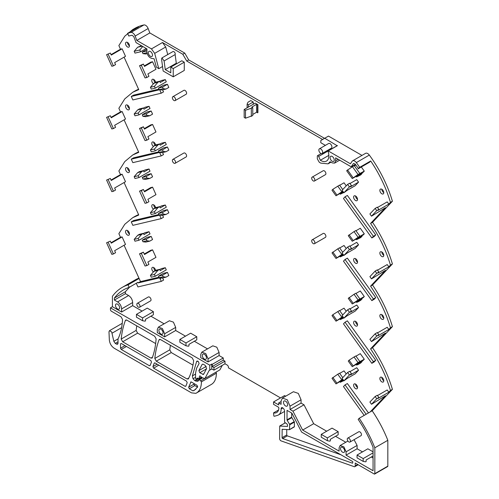 <?xml version="1.0" encoding="UTF-8"?>
<svg xmlns="http://www.w3.org/2000/svg" width="499" height="499" viewBox="0 0 499 499"><rect width="100%" height="100%" fill="white"/><g stroke="black" fill="none" stroke-linecap="round" stroke-linejoin="round"><path stroke-width="0.75" d="M285.678 396.206L284.58 395.576L273.546 401.945L273.546 404.333L278.13 406.978A1.042 0.599 -120 0 1 278.866 408.319A10.679 6.163 -120 0 1 276.677 412.53A10.679 6.163 -120 0 1 273.546 412.891L278.561 409.997M282.403 398.096L287.274 399.786L290.031 406.142L301.065 399.774L298.308 393.412L293.443 391.721L282.403 398.096L281.093 400.984L281.093 404.321L278.698 402.936L281.093 401.552M301.065 399.774L301.065 403.111L304.003 404.801L313.671 423.701L326.695 431.217M345.801 442.245L335.521 436.313M347.897 441.035L340.118 445.526L343.917 446.848L346.069 451.807L357.103 445.432L354.059 439.681M357.103 445.432L357.103 448.776L362.499 451.888M373.065 457.988L371.331 456.984M368.468 412.916L347.373 383.55L345.04 384.897L343.474 386.557L364.189 415.393M370.221 411.906L372.185 410.777A89.346 51.584 -120 0 1 372.454 411.176A89.346 51.584 -120 0 1 385.627 435.028A89.346 51.584 -120 0 1 387.829 440.299L374.836 447.803A89.346 51.584 -120 0 0 374.749 447.584A89.346 51.584 -120 0 0 359.767 419.141A89.346 51.584 -120 0 0 359.186 418.281L370.221 411.906L385.428 395.801L371.506 404.277L369.902 402.044L375.136 396.499L377.275 395.27L378.878 397.497L377.961 398.47L388.821 392.202L387.218 389.969L377.5 395.582M388.821 392.202L390.455 390.474C386.257 376.433 379.932 363.01 371.462 350.192L370.564 348.851L385.428 333.101L371.506 341.578L369.902 339.345L375.136 333.806L377.275 332.571L378.878 334.798L377.961 335.771L388.821 329.502L387.218 327.275L377.5 332.883M388.821 329.502L390.455 327.774C386.257 313.734 379.932 300.311 371.462 287.493L370.564 286.152L385.428 270.402L371.506 278.879L369.902 276.646L375.136 271.107L377.275 269.872L378.878 272.098L377.961 273.072L388.821 266.803L387.218 264.576L377.5 270.184M388.821 266.803L390.455 265.075C386.257 251.034 379.932 237.611 371.462 224.793L370.564 223.452L385.428 207.703L371.506 216.179L369.902 213.946L375.136 208.407L377.275 207.172L378.878 209.399L377.961 210.378L388.821 204.103L387.218 201.877L377.5 207.484M388.821 204.103L390.455 202.376C386.126 187.898 379.546 174.101 370.713 160.977L369.51 162.262L358.101 168.843L359.305 167.558A90.176 52.064 -120 0 0 359.305 167.558L358.101 168.843M167.739 54.566L165.718 46.993L162.493 42.521L182.802 54.248L186.726 61.04L322.597 139.483M164.102 60.947L165.256 69.604L170.783 72.798L170.783 67.128L173.234 68.544L173.234 76.821L163.148 70.995L161.551 59.057L161.932 57.921L164.102 60.947L175.137 54.572C175.417 53.337 174.943 52.326 173.696 51.534L172.928 51.572M175.137 54.572L176.297 63.23L176.914 63.591M170.783 67.128L181.823 60.759L184.274 62.175L184.274 70.446L173.234 76.821M111.052 54.653L120.502 49.195L118.868 45.577L124.775 36.19L132.734 29.572L138.603 26.971L127.569 33.339L128.779 36.022L132.098 35.229L133.801 36.658L136.052 42.608L146.943 48.896L146.943 51.896C147.38 55.258 148.939 57.422 151.621 58.377L154.091 58.763L156.306 67.066L158.769 68.694L162.549 66.51M120.502 49.195L122.105 48.815L125.498 56.331L114.639 62.6L115.556 64.633L113.416 65.868L111.813 66.248L106.586 54.665L110.329 53.05L111.246 55.083L122.105 48.815M111.052 117.352L120.502 111.895L118.868 108.277L124.775 98.889L132.734 92.271L138.759 89.62L124.089 57.142M120.502 111.895L122.105 111.514L125.498 119.024L114.639 125.299L115.556 127.332L113.416 128.567L111.813 128.948L106.586 117.365L110.329 115.749L111.246 117.783L122.105 111.514M111.052 180.052L120.502 174.594L118.868 170.976L124.775 161.589L132.734 154.971L138.759 152.32L124.089 119.841M120.502 174.594L122.105 174.213L125.498 181.723L114.639 187.998L115.556 190.032L113.416 191.267L111.813 191.647L106.586 180.064L110.329 178.449L111.246 180.482L122.105 174.213M111.052 242.751L120.502 237.293L118.868 233.675L124.775 224.288L132.734 217.67L138.759 215.019L124.089 182.54M120.502 237.293L122.105 236.913L125.498 244.423L114.639 250.691L115.556 252.731L113.416 253.966L111.813 254.347L106.586 242.763L110.329 241.148L111.246 243.181L122.105 236.913M158.969 277.207L140.506 281.586L124.089 245.24M162.655 277.931L163.616 280.051L161.283 281.392L137.924 286.937L136.271 283.264M125.411 291.684L114.377 298.059L114.377 300.055L125.411 293.686L125.411 291.684L129.522 287.162M125.411 293.686L128.599 295.527C131.062 297.223 132.41 299.562 132.647 302.537L132.647 305.65L142.09 311.102M150.916 316.198L164.115 323.814M158.376 327.132L162.381 328.523L164.651 333.756L175.692 327.388L173.421 322.148L169.411 320.757L158.376 327.132L157.297 329.508L157.297 332.627L164.651 336.875L175.692 330.5L185.497 336.164M175.692 327.388L175.692 330.5M194.329 341.26L207.522 348.876M201.783 352.194L205.794 353.585L208.064 358.818L219.098 352.45L216.828 347.21L212.817 345.819L201.783 352.194L200.704 354.571L200.704 357.689L208.064 361.937L219.098 355.562L223.271 357.97L223.271 360.172L224.987 361.164L224.987 363.777L227.195 365.05A1.734 1.004 -120 0 1 228.417 367.177L228.417 367.825L280.532 397.909M219.098 352.45L219.098 355.562M139.539 307.247L150.573 300.878A2.252 1.304 -120 0 0 151.041 299.843A2.252 1.304 -120 0 0 150.056 297.579A2.252 1.304 -120 0 0 148.322 296.974L137.281 303.342A2.252 1.304 -120 0 0 136.82 304.378A2.252 1.304 -120 0 0 137.799 306.648A2.252 1.304 -120 0 0 139.539 307.247A2.252 1.304 -120 0 0 140.007 306.218A2.252 1.304 -120 0 0 139.021 303.947A2.252 1.304 -120 0 0 137.281 303.342M346.231 373.957L344.023 370.882L339.7 373.377M167.415 209.692L168.83 212.823L166.048 214.427L163.217 214.09L162.512 212.524L167.415 209.692L163.41 210.64L158.501 213.472L159.212 215.038L162.038 215.375L166.048 214.427M159.78 206.817L161.289 205.944L165.294 204.995L166.286 207.185L155.251 213.56L151.241 214.508L150.424 212.699L153.898 208.638L155.694 207.596L159.705 206.648L160.266 207.896L165.294 204.995M167.415 272.392L168.83 275.523L166.048 277.126L163.217 276.789L162.512 275.223L167.415 272.392L163.41 273.34L158.501 276.172L159.212 277.737L162.038 278.074L166.048 277.126M159.78 269.516L161.289 268.643L165.294 267.695L166.286 269.884L155.251 276.259L151.241 277.207L150.424 275.398L153.898 271.331L155.694 270.296L159.705 269.348L160.266 270.595L165.294 267.695M151.16 110.996L152.569 114.121L149.794 115.731L146.962 115.388L146.251 113.828L151.16 110.996L147.149 111.944L142.246 114.776L142.951 116.342L145.783 116.679L149.794 115.731M143.525 108.121L145.028 107.248L149.039 106.299L150.024 108.489L138.99 114.864L134.986 115.812L134.169 114.003L137.637 109.936L139.439 108.901L143.444 107.946L144.011 109.2L149.039 106.299M253.249 101.996L250.797 100.58L248.015 102.189L247.117 104.123L248.346 104.827L253.249 101.996L253.249 104.266M245.489 110.26L245.489 118.194L252.762 115.593L252.768 107.659L245.489 110.26L244.173 109.506L255.214 103.131L257.908 104.69L257.908 112.618L256.561 112.263L252.768 114.452M151.16 236.389L152.569 239.52L149.794 241.129L146.962 240.786L146.251 239.221L151.16 236.389L147.149 237.343L142.246 240.175L142.951 241.741L145.783 242.077L149.794 241.129M143.525 233.52L145.028 232.646L149.039 231.698L150.024 233.888L138.99 240.256L134.986 241.21L134.169 239.401L137.637 235.335L139.439 234.299L143.444 233.345L144.011 234.599L149.039 231.698M151.16 173.689L152.569 176.821L149.794 178.43L146.962 178.087L146.251 176.521L151.16 173.689L147.149 174.644L142.246 177.476L142.951 179.041L145.783 179.378L149.794 178.43M143.525 170.82L145.028 169.947L149.039 168.999L150.024 171.188L138.99 177.563L134.986 178.511L134.169 176.702L137.637 172.635L139.439 171.6L143.444 170.646L144.011 171.899L149.039 168.999M167.415 146.993L168.83 150.124L166.048 151.727L163.217 151.39L162.512 149.825L167.415 146.993L163.41 147.941L158.501 150.773L159.212 152.338L162.038 152.682L166.048 151.727M159.78 144.117L161.289 143.244L165.294 142.296L166.286 144.485L155.251 150.86L151.241 151.808L150.424 149.999L153.898 145.939L155.694 144.897L159.705 143.949L160.266 145.197L165.294 142.296M361.894 298.396L362.168 298.782L360.758 300.279L357.976 301.889L356.56 302.363L357.265 301.614L356.991 301.228M364.289 296.537L359.261 299.437L359.829 298.839L355.818 293.262L354.022 294.298L348.258 298.377L352.263 303.96L363.303 297.585L364.289 296.537L360.284 290.961L355.962 293.456M361.894 361.095L362.168 361.482L360.758 362.979L357.976 364.588L356.56 365.062L357.265 364.314L356.991 363.927M364.289 359.236L363.303 360.284L352.263 366.659L358.033 362.58L364.289 359.236L360.284 353.66L355.962 356.155M346.231 248.558L344.023 245.483L339.7 247.984M346.231 311.257L344.023 308.182L339.7 310.677M125.536 231.655A2.776 1.603 -120 0 0 126.746 234.443A2.776 1.603 -120 0 0 128.885 235.191A2.776 1.603 -120 0 0 129.459 233.919A2.776 1.603 -120 0 0 128.249 231.124A2.776 1.603 -120 0 0 126.11 230.382A2.776 1.603 -120 0 0 125.536 231.655M159.78 81.418L161.289 80.551L165.294 79.597L166.286 81.786L155.251 88.161L151.241 89.109L150.424 87.3L153.898 83.239L157.902 82.285L159.705 81.25L160.266 82.497L165.294 79.597M362.168 236.083L360.758 237.58L356.56 239.663L362.168 236.083L361.894 235.703M125.536 106.256A2.776 1.603 -120 0 0 126.746 109.044A2.776 1.603 -120 0 0 128.885 109.792A2.776 1.603 -120 0 0 129.459 108.52A2.776 1.603 -120 0 0 128.249 105.726A2.776 1.603 -120 0 0 126.11 104.983A2.776 1.603 -120 0 0 125.536 106.256M175.099 163.304L186.133 156.929A2.252 1.304 -120 0 0 186.601 155.9A2.252 1.304 -120 0 0 185.622 153.63A2.252 1.304 -120 0 0 183.882 153.025L172.847 159.399A2.252 1.304 -120 0 0 172.38 160.429A2.252 1.304 -120 0 0 173.365 162.699A2.252 1.304 -120 0 0 175.099 163.304A2.252 1.304 -120 0 0 175.567 162.269A2.252 1.304 -120 0 0 174.581 159.998A2.252 1.304 -120 0 0 172.847 159.399M373.065 455.986L366.129 459.984L366.129 461.544L365.636 461.831L363.185 461.407L357.053 457.864L357.053 455.032L367.844 448.801L373.065 451.82M125.536 168.955A2.776 1.603 -120 0 0 126.746 171.743A2.776 1.603 -120 0 0 128.885 172.492A2.776 1.603 -120 0 0 129.459 171.219A2.776 1.603 -120 0 0 128.249 168.425A2.776 1.603 -120 0 0 126.11 167.683A2.776 1.603 -120 0 0 125.536 168.955M196.781 336.731L190.649 333.189L179.858 339.42L179.858 342.252L185.99 345.795L185.99 342.963L196.781 336.731L196.781 339.844L188.94 344.372L188.94 345.932L188.441 346.219L185.99 345.795M153.374 311.669L147.242 308.126L136.452 314.358L142.583 317.9L153.374 311.669L153.374 314.782L145.527 319.31L145.527 320.869L145.034 321.156L142.583 320.732L136.452 317.189L136.452 314.358M338.166 431.672L338.166 434.785L330.326 439.313L330.326 440.873L329.833 441.16L327.375 440.729L327.375 437.897L338.166 431.672L332.035 428.13L321.244 434.361L327.375 437.897M383.787 318.05A2.776 1.603 -120 0 0 382.577 315.262A2.776 1.603 -120 0 0 380.438 314.52A2.776 1.603 -120 0 0 379.864 315.786A2.776 1.603 -120 0 0 381.074 318.58A2.776 1.603 -120 0 0 383.213 319.323A2.776 1.603 -120 0 0 383.787 318.05A2.776 1.603 60 0 1 381.822 314.657L381.822 314.657M349.974 308.937L356.748 305.026L358.55 307.534L355.157 311.133L347.061 315.805L343.917 318.131L342.114 315.618L347.628 309.779L349.712 308.575L351.514 311.083L350.454 312.206L358.55 307.534M353.616 385.228A2.776 1.603 -120 0 0 354.833 388.016A2.776 1.603 -120 0 0 356.966 388.765A2.776 1.603 -120 0 0 357.546 387.492A2.776 1.603 -120 0 0 356.33 384.698A2.776 1.603 -120 0 0 354.196 383.956A2.776 1.603 -120 0 0 353.616 385.228M146.849 265.587L145.047 266.011L139.533 253.804L141.336 253.38L146.849 265.587L148.939 264.383L147.879 262.031L155.969 257.359L152.575 249.849L150.773 250.273L144.261 254.035M129.459 45.821A2.776 1.603 -120 0 0 128.249 43.026A2.776 1.603 -120 0 0 126.11 42.284A2.776 1.603 -120 0 0 125.536 43.556A2.776 1.603 -120 0 0 126.746 46.351A2.776 1.603 -120 0 0 128.885 47.093A2.776 1.603 -120 0 0 129.459 45.821A2.776 1.603 -120 0 1 127.501 42.421L127.501 42.421M353.616 197.13A2.776 1.603 -120 0 0 354.833 199.924A2.776 1.603 -120 0 0 356.966 200.667A2.776 1.603 -120 0 0 357.546 199.394A2.776 1.603 -120 0 0 356.33 196.6A2.776 1.603 -120 0 0 354.196 195.858A2.776 1.603 -120 0 0 353.616 197.13M158.969 214.508L133.595 220.527L131.262 221.874L132.834 225.348L161.189 218.618L163.522 217.277L162.599 215.244M383.787 380.749A2.776 1.603 -120 0 0 382.577 377.961A2.776 1.603 -120 0 0 380.438 377.213A2.776 1.603 -120 0 0 379.864 378.485A2.776 1.603 -120 0 0 381.074 381.28A2.776 1.603 -120 0 0 383.213 382.022A2.776 1.603 -120 0 0 383.787 380.749A2.776 1.603 60 0 1 381.822 377.356L381.822 377.356M357.546 262.094A2.776 1.603 -120 0 0 356.33 259.299A2.776 1.603 -120 0 0 354.196 258.557A2.776 1.603 -120 0 0 353.616 259.829A2.776 1.603 -120 0 0 354.833 262.624A2.776 1.603 -120 0 0 356.966 263.366A2.776 1.603 -120 0 0 357.546 262.094A2.776 1.603 60 0 1 355.581 258.694L355.581 258.694M155.632 82.235A2.776 1.603 -120 0 0 152.351 79.329A2.776 1.603 -120 0 0 151.777 80.595A2.776 1.603 -120 0 0 153.424 83.788M155.632 144.935A2.776 1.603 -120 0 0 152.351 142.028A2.776 1.603 -120 0 0 151.777 143.294A2.776 1.603 -120 0 0 153.424 146.488M373.395 361.669L375.728 360.322L347.373 320.851L345.04 322.198L343.474 323.857L371.83 363.328L373.395 361.669L345.04 322.198M375.728 360.322L374.156 361.987L371.83 363.328M379.864 253.087A2.776 1.603 -120 0 0 381.074 255.881A2.776 1.603 -120 0 0 383.213 256.623A2.776 1.603 -120 0 0 383.787 255.351A2.776 1.603 -120 0 0 382.577 252.563A2.776 1.603 -120 0 0 380.438 251.82A2.776 1.603 -120 0 0 379.864 253.087M162.599 89.845L163.522 91.878L161.189 93.219L132.834 99.95L131.262 96.475L133.595 95.128L158.969 89.109M155.632 207.634A2.776 1.603 -120 0 0 152.351 204.727A2.776 1.603 -120 0 0 151.777 205.993A2.776 1.603 -120 0 0 153.424 209.181M373.395 236.27L375.728 234.923L347.373 195.452L345.04 196.799L343.474 198.465L371.83 237.936L373.395 236.27L345.04 196.799M375.728 234.923L374.156 236.588L371.83 237.936M375.728 297.622L374.156 299.288L371.83 300.629L373.395 298.97L375.728 297.622L347.373 258.151L345.04 259.499L343.474 261.164L371.83 300.629M349.974 371.636L356.748 367.726L358.55 370.233L355.157 373.832L347.061 378.504L343.917 380.831L342.114 378.317L347.628 372.479L349.712 371.275L351.514 373.782L350.454 374.905L358.55 370.233M158.969 151.808L133.595 157.827L131.262 159.175L132.834 162.649L161.189 155.919L163.522 154.578L162.599 152.544M146.849 77.488L145.047 77.919L139.533 65.706L141.336 65.282L146.849 77.488L148.939 76.285L147.879 73.939L155.969 69.261L152.575 61.751L150.773 62.182L144.261 65.937M146.849 140.188L145.047 140.612L139.533 128.405L141.336 127.981L146.849 140.188L148.939 138.984L147.879 136.639L155.969 131.961L152.575 124.451L150.773 124.881L144.261 128.636M349.974 246.238L356.748 242.327L358.55 244.834L355.157 248.433L347.061 253.105L343.917 255.432L342.114 252.918L347.628 247.08L349.712 245.876L351.514 248.383L350.454 249.506L358.55 244.834M349.974 183.538L356.748 179.628L358.55 182.135L355.157 185.734L347.061 190.406L343.917 192.733L342.114 190.219L347.628 184.381L349.712 183.177L351.514 185.684L350.454 186.807L358.55 182.135M155.632 270.333A2.776 1.603 -120 0 0 152.351 267.427A2.776 1.603 -120 0 0 151.777 268.693A2.776 1.603 -120 0 0 153.424 271.88M146.849 202.887L145.047 203.311L139.533 191.105L141.336 190.68L146.849 202.887L148.939 201.683L147.879 199.332L155.969 194.66L152.575 187.15L150.773 187.574L144.261 191.335M353.616 322.529A2.776 1.603 -120 0 0 354.833 325.317A2.776 1.603 -120 0 0 356.966 326.065A2.776 1.603 -120 0 0 357.546 324.793A2.776 1.603 -120 0 0 356.33 321.998A2.776 1.603 -120 0 0 354.196 321.256A2.776 1.603 -120 0 0 353.616 322.529M364.289 233.838L359.261 236.738L359.829 236.139L355.818 230.563L354.022 231.598L348.258 235.678L352.263 241.26L363.303 234.886L364.289 233.838L360.284 228.261L355.962 230.756M379.864 190.387A2.776 1.603 -120 0 0 381.074 193.182A2.776 1.603 -120 0 0 383.213 193.924A2.776 1.603 -120 0 0 383.787 192.658A2.776 1.603 -120 0 0 382.577 189.863A2.776 1.603 -120 0 0 380.438 189.121A2.776 1.603 -120 0 0 379.864 190.387M361.894 173.003L362.168 173.384L360.758 174.887L356.56 176.964L362.168 173.384M361.313 166.99L364.289 171.138L358.033 174.482L352.263 178.561L346.655 170.752L352.419 166.672L358.033 174.482M352.263 178.561L363.303 172.186L364.289 171.138M346.231 185.859L344.023 182.784L339.7 185.285M349.961 442.045L361.002 435.677A2.252 1.304 -120 0 0 361.469 434.641A2.252 1.304 -120 0 0 360.484 432.377A2.252 1.304 -120 0 0 358.744 431.772L347.709 438.141A2.252 1.304 -120 0 0 347.242 439.176A2.252 1.304 -120 0 0 348.227 441.44A2.252 1.304 -120 0 0 349.961 442.045A2.252 1.304 -120 0 0 350.429 441.016A2.252 1.304 -120 0 0 349.45 438.746A2.252 1.304 -120 0 0 347.709 438.141M167.415 84.294L168.83 87.425L166.048 89.028L163.217 88.691L162.512 87.125L167.415 84.294L163.41 85.242L158.501 88.073L159.212 89.639L162.038 89.982L166.048 89.028M175.099 100.605L186.133 94.23A2.252 1.304 -120 0 0 186.601 93.201A2.252 1.304 -120 0 0 185.622 90.93A2.252 1.304 -120 0 0 183.882 90.325L172.847 96.7A2.252 1.304 -120 0 0 172.38 97.729A2.252 1.304 -120 0 0 173.365 100A2.252 1.304 -120 0 0 175.099 100.605A2.252 1.304 -120 0 0 175.567 99.569A2.252 1.304 -120 0 0 174.581 97.299A2.252 1.304 -120 0 0 172.847 96.7M314.401 243.73L325.442 237.356A2.252 1.304 -120 0 0 325.903 236.326A2.252 1.304 -120 0 0 324.924 234.056A2.252 1.304 -120 0 0 323.184 233.451L312.149 239.826A2.252 1.304 -120 0 0 311.682 240.855A2.252 1.304 -120 0 0 312.667 243.125A2.252 1.304 -120 0 0 314.401 243.73A2.252 1.304 -120 0 0 314.869 242.695A2.252 1.304 -120 0 0 313.883 240.424A2.252 1.304 -120 0 0 312.149 239.826M314.401 181.031L325.442 174.656A2.252 1.304 -120 0 0 325.903 173.627A2.252 1.304 -120 0 0 324.924 171.357A2.252 1.304 -120 0 0 323.184 170.752L312.149 177.126A2.252 1.304 -120 0 0 311.682 178.155A2.252 1.304 -120 0 0 312.667 180.426A2.252 1.304 -120 0 0 314.401 181.031A2.252 1.304 -120 0 0 314.869 179.996A2.252 1.304 -120 0 0 313.883 177.725A2.252 1.304 -120 0 0 312.149 177.126M273.546 412.891L273.851 416.06A1.734 1.004 -120 0 0 274.587 416.203L277.394 415.405A13.18 7.61 -120 0 0 278.417 414.975A13.18 7.61 -120 0 0 281.149 408.943L281.149 408.662A2.083 1.204 -120 0 1 281.579 407.708A2.083 1.204 -120 0 1 282.621 407.814L281.149 408.662M278.698 402.936L278.698 404.92L273.546 401.945M290.031 406.142L290.031 409.479L301.065 403.111M340.118 445.526L339.095 447.784L339.095 451.121L302.637 430.069L292.963 411.176L290.031 409.479M292.963 411.176L304.003 404.801M302.637 430.069L313.671 423.701M346.069 451.807L346.069 455.144L357.103 448.776M359.186 418.281L358.163 419.36A86.845 50.137 -120 0 1 373.065 447.347L373.065 470.732L346.069 455.144M366.141 414.264L345.04 384.897M372.185 410.777L392.414 389.339L390.455 390.474M375.136 396.499L376.739 398.732L378.878 397.497M376.739 398.732L371.506 404.277M370.564 348.851L372.522 347.716A90.176 52.064 60 0 1 372.797 348.115A90.176 52.064 60 0 1 392.414 389.339M372.522 347.716L392.414 326.639L390.455 327.774M375.136 333.806L376.739 336.033L378.878 334.798M376.739 336.033L371.506 341.578M370.564 286.152L372.522 285.016A90.176 52.064 60 0 1 372.797 285.416A90.176 52.064 60 0 1 392.414 326.639M372.522 285.016L392.414 263.94L390.455 265.075M375.136 271.107L376.739 273.333L378.878 272.098M376.739 273.333L371.506 278.879M370.564 223.452L372.522 222.317A90.176 52.064 60 0 1 372.797 222.716A90.176 52.064 60 0 1 392.414 263.94M372.522 222.317L392.414 201.24L390.455 202.376M375.136 208.407L376.739 210.634L378.878 209.399M376.739 210.634L371.506 216.179M392.414 201.24A90.176 52.064 -120 0 0 369.322 155.083A90.176 52.064 -120 0 0 369.316 155.077A4.16 2.401 -120 0 0 365.58 153.33L352.587 160.834A4.16 2.401 -120 0 0 352.101 161.296L350.429 163.772L328.236 150.954L328.018 151.241A11.446 6.606 -120 0 1 326.477 161.077A11.446 6.606 -120 0 1 320.346 160.26L318.668 156.43A1.042 0.599 -120 0 0 317.539 155.651A1.042 0.599 -120 0 0 317.32 156.125L317.32 158.875L319.285 162.275L320.757 163.123L328.074 163.847L330.089 161.726L332.253 162.905L334.623 163.098L335.646 160.84L338.241 159.343M370.713 160.977L359.673 167.346A90.176 52.064 -120 0 0 356.323 162.587A4.16 2.401 -120 0 0 352.587 160.834M355.419 164.383L351.196 166.816L353.448 163.472L355.151 164.009L358.394 168.525M351.196 166.816L335.646 157.84L335.646 160.84M361.962 155.42L328.479 136.09L320.807 140.518L320.807 142.726L325.385 145.371M132.734 29.572L134.699 28.443A90.176 52.064 -120 0 1 140.568 25.836A90.176 52.064 -120 0 1 143.924 24.95A4.16 2.401 -120 0 1 148.147 28.537L149.819 32.934L184.761 53.112L188.691 59.911L324.556 138.354M188.691 59.911L186.726 61.04M184.761 53.112L182.802 54.248M149.819 32.934L136.82 40.438L151.459 48.896L154.684 53.362L165.718 46.993M158.769 68.694L154.684 53.362M165.256 69.604L176.297 63.23M173.234 68.544L184.274 62.175M148.147 28.537L135.148 36.04A4.16 2.401 -120 0 0 130.925 32.454A90.176 52.064 -120 0 0 127.576 33.339A90.176 52.064 -120 0 0 127.569 33.339M106.586 54.665L110.329 53.05M108.189 54.285L113.416 65.868M132.734 92.271L134.699 91.142A90.176 52.064 60 0 1 138.591 89.252M106.586 117.365L110.329 115.749M108.189 116.984L113.416 128.567M132.734 154.971L134.699 153.842A90.176 52.064 60 0 1 138.591 151.952M106.586 180.064L110.329 178.449M108.189 179.684L113.416 191.267M132.734 217.67L134.699 216.535A90.176 52.064 60 0 1 138.591 214.645M106.586 242.763L110.329 241.148M108.189 242.383L113.416 253.966M161.302 277.987L160.017 278.729L159.618 277.843L138.179 282.933L137.899 282.322L129.197 287.349L128.062 284.842L139.096 278.467M138.179 282.933L140.506 281.586M160.017 278.729L161.327 277.993M160.073 278.716L161.283 281.392M129.197 287.349A86.57 49.981 -120 0 0 123.503 289.863A86.57 49.981 -120 0 0 114.377 298.059M114.377 300.055L117.564 301.901L128.599 295.527M223.271 357.97L212.231 364.345L211.744 364.058L209.78 365.193L110.454 307.846L112.412 306.71L121.613 312.025L121.613 308.906C121.369 305.931 120.022 303.592 117.564 301.901M121.613 312.025L132.647 305.65M164.651 333.756L164.651 336.875M208.064 358.818L208.064 361.937M212.231 364.345L212.231 366.547L223.271 360.172M224.987 361.164L213.946 367.538L212.231 366.547M213.946 367.538L213.946 370.146L224.987 363.777M211.744 364.058L211.744 368.992L213.946 370.146M336.008 383.881L331.997 378.304L337.767 374.225L341.771 379.801L336.008 383.881L343.15 379.758M342.757 377.637L339.563 373.19L337.767 374.225M342.769 379.228L341.771 379.801M158.501 213.472L162.512 212.524M159.705 206.648L157.902 207.684L154.434 211.751L155.251 213.56M158.501 276.172L162.512 275.223M159.705 269.348L157.902 270.383L154.434 274.45L155.251 276.259M142.246 114.776L146.251 113.828M143.444 107.946L141.647 108.988L138.173 113.048L138.99 114.864M248.346 104.827L248.346 107.098M245.489 118.194L244.173 117.433L244.173 109.506M252.768 107.659L251.789 107.092L256.561 104.335L256.561 112.263M257.908 104.69L256.561 104.335M257.54 112.83L257.54 104.902M142.246 240.175L146.251 239.221M143.444 233.345L141.647 234.387L138.173 238.447L138.99 240.256M142.246 177.476L146.251 176.521M143.444 170.646L141.647 171.687L138.173 175.748L138.99 177.563M158.501 150.773L162.512 149.825M159.705 143.949L157.902 144.984L154.434 149.051L155.251 150.86M362.168 298.782L357.265 301.614M352.263 303.96L359.829 298.839M362.168 361.482L357.265 364.314M352.263 366.659L348.258 361.076L349.075 360.209L354.022 356.997L358.033 362.58M359.829 361.538L355.818 355.962L354.022 356.997M343.424 254.746L341.01 256.143L340.73 255.756M343.774 255.226L340.299 256.891L341.01 256.143M336.008 258.482L331.997 252.906L337.767 248.826L341.771 254.409L336.008 258.482L343.15 254.359M342.757 252.238L339.563 247.791L337.767 248.826M342.769 253.829L341.771 254.409M343.15 317.058L336.008 321.181L342.769 316.528M342.757 314.938L339.563 310.49L332.814 314.738L331.997 315.605L336.008 321.181M343.774 317.925L340.299 319.591L343.424 317.445M341.01 318.842L340.73 318.456M140.593 51.784L139.776 49.975L134.169 51.303L134.986 53.112L140.593 51.784L146.269 48.509M141.448 45.721L137.637 47.237L142.196 46.157M134.169 51.303L137.637 47.237M139.776 49.975L142.758 46.482M146.943 49.364L142.246 52.077L142.951 53.643L145.783 53.979L147.224 53.643M146.943 50.96L142.246 52.077M127.501 230.519L127.501 230.519A2.776 1.603 -120 0 0 129.459 233.919M343.774 380.625L340.299 382.29L343.424 380.144M341.01 381.542L340.73 381.155M159.705 81.25L155.694 82.198L153.898 83.239M157.902 82.285L154.434 86.352L155.251 88.161M357.265 238.915L356.991 238.534M127.501 105.121L127.501 105.121A2.776 1.603 -120 0 0 129.459 108.52M357.053 455.032L363.185 458.575L373.065 452.867M363.185 461.407L363.185 458.575M127.501 167.82L127.501 167.82A2.776 1.603 -120 0 0 129.459 171.219M179.858 339.42L185.99 342.963M142.583 317.9L142.583 320.732M327.375 440.729L321.244 437.193L321.244 434.361M347.628 309.779L349.431 312.287L343.917 318.131M349.431 312.287L351.514 311.083M357.546 387.492A2.776 1.603 60 0 1 355.581 384.093L355.581 384.093M141.336 253.38L143.425 252.176L144.485 254.521L152.575 249.849M139.533 253.804L143.425 252.176M357.546 199.394A2.776 1.603 60 0 1 355.581 195.995L355.581 195.995M131.262 221.874L159.705 215.1M159.618 215.144L161.189 218.618M153.742 79.466L153.742 79.466A2.776 1.603 -120 0 0 155.189 82.491M153.742 142.165L153.742 142.165A2.776 1.603 -120 0 0 155.189 145.19M383.787 255.351A2.776 1.603 60 0 1 381.822 251.958L381.822 251.958M161.189 93.219L159.705 89.701M159.618 89.745L131.262 96.475M153.742 204.864L153.742 204.864A2.776 1.603 -120 0 0 155.189 207.89M373.395 298.97L345.04 259.499M347.628 372.479L349.431 374.986L343.917 380.831M349.431 374.986L351.514 373.782M131.262 159.175L159.705 152.401M159.618 152.445L161.189 155.919M141.336 65.282L143.425 64.078L144.485 66.423L152.575 61.751M139.533 65.706L143.425 64.078M141.336 127.981L143.425 126.777L144.485 129.122L152.575 124.451M139.533 128.405L143.425 126.777M347.628 247.08L349.431 249.587L343.917 255.432M349.431 249.587L351.514 248.383M347.628 184.381L349.431 186.888L343.917 192.733M349.431 186.888L351.514 185.684M153.742 267.564L153.742 267.564A2.776 1.603 -120 0 0 155.189 270.589M141.336 190.68L143.425 189.477L144.485 191.822L152.575 187.15M139.533 191.105L143.425 189.477M357.546 324.793A2.776 1.603 60 0 1 355.581 321.393L355.581 321.393M352.263 241.26L359.829 236.139M383.787 192.658A2.776 1.603 60 0 1 381.822 189.258L381.822 189.258M356.991 175.835L357.265 176.216M359.829 173.44L354.215 165.631L352.419 166.672M354.359 165.824L355.837 164.969M343.424 192.046L341.01 193.444L340.73 193.057M343.774 192.533L340.299 194.192L341.01 193.444M343.15 191.66L336.008 195.783L342.769 191.129M342.757 189.539L339.563 185.092L332.814 189.339L331.997 190.206L336.008 195.783M158.501 88.073L162.512 87.125M196.6 379.321L197.105 378.13L199.157 378.448L199.481 376.127L200.099 375.934L202.051 377.668L204.914 378.523L219.878 369.884L222.267 365.343M199.132 379.477L202.145 377.737L198.989 379.795L199.606 379.602L201.415 381.847C201.353 387.617 199.506 391.447 195.864 393.349L211.345 384.436A24.283 14.016 -120 0 0 216.373 373.208A1.042 0.599 -120 0 0 215.917 372.173M138.934 278.099A89.346 51.584 -120 0 0 135.11 279.958L122.112 287.461A89.346 51.584 -120 0 0 112.5 296.181A89.346 51.584 -120 0 0 112.412 296.3L112.412 306.71M387.829 440.299L387.829 466.147L374.836 473.651A0.867 0.499 -120 0 1 374.655 474.05A0.867 0.499 -120 0 1 374.219 474.006L355.213 463.035L355.213 465.873A1.734 1.004 -120 0 1 354.851 466.671A1.734 1.004 -120 0 1 354.221 466.69L281.087 440.885A1.734 1.004 -120 0 1 279.627 438.652L279.708 426.059L287.355 426.439L287.649 426.09L287.199 424.113L284.754 422.354A0.692 0.399 -120 0 1 284.58 421.817L284.58 411.207A2.776 1.603 -120 0 0 282.621 407.814M374.655 474.05L387.654 466.546A0.867 0.499 -120 0 0 387.829 466.147M192.976 365.112L171.244 352.562L169.785 349.83L170.371 345.271M122.654 341.784L150.904 358.095L152.289 357.758C154.372 352.101 155.644 345.782 156.106 338.802L154.64 336.189L126.79 320.109L125.405 320.439C123.297 326.047 121.887 332.253 121.188 339.052L122.654 341.784L137.612 333.145L136.152 330.413L136.738 325.853M137.612 333.145L155.651 343.561M279.708 426.059L285.328 422.846M374.836 447.803L374.836 473.651M287.649 404.77A2.95 1.703 -120 0 0 286.357 401.801A2.95 1.703 -120 0 0 284.087 401.009A2.95 1.703 -120 0 0 283.476 402.362A2.95 1.703 -120 0 0 284.767 405.325A2.95 1.703 -120 0 0 287.037 406.117A2.95 1.703 -120 0 0 287.649 404.77M344.666 450.996A2.95 1.703 -120 0 0 343.381 448.033A2.95 1.703 -120 0 0 341.11 447.241A2.95 1.703 -120 0 0 340.499 448.589A2.95 1.703 -120 0 0 341.784 451.558A2.95 1.703 -120 0 0 344.054 452.35A2.95 1.703 -120 0 0 344.666 450.996M294.098 426.982A0.692 0.399 -120 0 0 294.391 426.633L289.439 429.67L282.16 429.315L282.078 437.66A0.692 0.399 -120 0 0 282.665 438.559L287.324 435.864L340.911 454.776M294.391 426.633L294.391 422.104L289.732 424.792L289.439 429.67M289.732 424.792A0.692 0.399 -120 0 0 289.576 424.287L287.187 420.345A0.692 0.399 -120 0 1 287.031 419.84L287.031 410.359L291.915 413.178L301.402 431.71A0.867 0.499 -120 0 0 301.87 432.234L352.762 461.619L352.762 462.823A0.692 0.399 -120 0 1 352.363 463.153L282.665 438.559M330.076 157.622A2.95 1.703 -120 0 0 331.361 160.591A2.95 1.703 -120 0 0 333.631 161.383A2.95 1.703 -120 0 0 334.243 160.029A2.95 1.703 -120 0 0 332.958 157.066A2.95 1.703 -120 0 0 330.687 156.274A2.95 1.703 -120 0 0 330.076 157.622M328.142 151.615L327.912 151.091A1.042 0.599 -120 0 0 327.419 150.442M324.73 138.254L337.237 145.758M322.111 153.511L331.355 148.172A2.707 1.559 -120 0 0 331.916 146.931A2.707 1.559 -120 0 0 330.731 144.211A2.707 1.559 -120 0 0 328.648 143.487L319.404 148.827A2.707 1.559 -120 0 0 318.842 150.062A2.707 1.559 -120 0 0 320.021 152.788A2.707 1.559 -120 0 0 322.111 153.511A2.707 1.559 -120 0 0 322.666 152.27A2.707 1.559 -120 0 0 321.487 149.55A2.707 1.559 -120 0 0 319.404 148.827M135.148 36.04L136.82 40.438M152.513 55.108A2.95 1.703 -120 0 0 151.228 52.145A2.95 1.703 -120 0 0 148.952 51.353A2.95 1.703 -120 0 0 148.346 52.701A2.95 1.703 -120 0 0 149.631 55.67A2.95 1.703 -120 0 0 151.902 56.462A2.95 1.703 -120 0 0 152.513 55.108M128.062 284.842A89.346 51.584 -120 0 0 127.482 285.029A89.346 51.584 -120 0 0 122.112 287.461M115.481 305.369A2.95 1.703 -120 0 0 116.766 308.332A2.95 1.703 -120 0 0 119.036 309.124A2.95 1.703 -120 0 0 119.648 307.777A2.95 1.703 -120 0 0 118.363 304.808A2.95 1.703 -120 0 0 116.092 304.016A2.95 1.703 -120 0 0 115.481 305.369M209.78 365.193L209.78 370.127L211.744 368.992M110.454 307.846L110.454 309.973L111.065 311.033L121.045 316.796L122.517 319.422C122.193 326.92 120.696 333.426 118.026 338.933L118.026 343.287L117.596 344.241L116.554 344.142L118.026 343.287M195.864 393.349L191.497 392.863L114.246 348.258C111.408 346.331 109.78 343.624 109.35 340.125L108.982 331.76L109.456 330.712L111.657 331.891L113.841 341.316L115.263 343.393L116.554 344.142M198.989 379.795L198.845 380.556L197.498 381.336L194.778 380.594L193.044 378.766L195.552 377.319M197.935 378.261L196.781 378.928C196.369 379.602 195.964 379.365 195.552 378.217L195.552 373.121L196.612 368.225L199.113 363.478L198.222 361.351L196.637 361.457L192.358 375.915L193.044 378.766M196.943 361.114L197.398 361.014M197.105 378.13L196.781 378.473L197.323 378.161M201.334 377.032L199.157 378.448M200.099 375.934L199.481 376.127L199.968 375.841M204.914 378.523L209.156 370.464L209.78 370.127M185.84 386.201L185.148 386.363L185.84 386.201L187.2 382.671L186.507 381.13L154.964 362.923L154.272 363.079L154.715 362.829M185.959 385.895L185.148 386.363L153.605 368.15L158.813 365.143M154.964 362.923L154.272 363.079L152.912 366.609L153.605 368.15M150.118 365.58L149.432 365.742L150.118 365.58L151.484 362.049L150.792 360.509L121.251 343.455L120.515 343.88L121.251 343.455L120.515 343.88L120.515 348.196L121.251 349.468L126.459 346.462M150.236 365.274L149.432 365.742L121.251 349.468M195.82 389.22L192.957 390.873L189.327 388.771L188.634 387.236L191.036 381.885M191.285 381.978L190.599 382.134L191.285 381.978L197.03 385.29L197.691 386.906L194.479 390.193M192.957 390.873L194.086 390.399M160.422 339.526L192.196 357.87L193.656 360.627C192.845 367.52 191.105 373.57 188.429 378.772L187.088 378.984L156.287 361.201L154.821 358.469C155.52 351.683 156.923 345.489 159.025 339.881L160.422 339.526M188.129 379.09L188.429 378.772M159.381 339.426L159.025 339.881L159.961 339.345M151.946 358.195L152.289 357.758M125.748 320.009L125.405 320.439L126.291 319.921M203.617 374.287L206.605 368.611L205.276 365.424L203.093 364.164L202.207 364.307L198.889 370.601L199.781 372.728L203.424 374.5M163.061 332.839A2.95 1.703 -120 0 0 161.77 329.87A2.95 1.703 -120 0 0 159.499 329.078A2.95 1.703 -120 0 0 158.888 330.432A2.95 1.703 -120 0 0 160.179 333.394A2.95 1.703 -120 0 0 162.449 334.187A2.95 1.703 -120 0 0 163.061 332.839M202.301 355.494A2.95 1.703 -120 0 0 203.586 358.457A2.95 1.703 -120 0 0 205.856 359.249A2.95 1.703 -120 0 0 206.467 357.902A2.95 1.703 -120 0 0 205.183 354.932A2.95 1.703 -120 0 0 202.912 354.14A2.95 1.703 -120 0 0 202.301 355.494M332.814 377.437L336.825 383.014M159.212 215.038L163.217 214.09M157.902 207.684L153.898 208.638M154.434 211.751L150.424 212.699M159.212 277.737L163.217 276.789M157.902 270.383L153.898 271.331M154.434 274.45L150.424 275.398M142.951 116.342L146.962 115.388M141.647 108.988L137.637 109.936M138.173 113.048L134.169 114.003M247.117 104.123L247.117 107.803M251.321 108.489L251.321 116.423M142.951 241.741L146.962 240.786M141.647 234.387L137.637 235.335M138.173 238.447L134.169 239.401M142.951 179.041L146.962 178.087M141.647 171.687L137.637 172.635M138.173 175.748L134.169 176.702M159.212 152.338L163.217 151.39M157.902 144.984L153.898 145.939M154.434 149.051L150.424 149.999M356.56 302.363L356.111 301.739M349.075 297.51L353.08 303.093M354.022 294.298L358.033 299.88M356.56 365.062L356.111 364.438M349.075 360.209L353.08 365.792M340.299 256.891L339.85 256.268M332.814 252.039L336.825 257.621M337.767 311.526L341.771 317.102M332.814 314.738L336.825 320.321M340.299 319.591L339.85 318.967M147.005 52.682L142.951 53.643M340.299 382.29L339.85 381.666M154.434 86.352L150.424 87.3M356.56 239.663L356.111 239.04M349.075 234.811L353.08 240.393M354.022 231.598L358.033 237.181M356.111 176.34L356.56 176.964M347.472 169.885L353.08 177.694M340.299 194.192L339.85 193.568M337.767 186.127L341.771 191.71M332.814 189.339L336.825 194.922M159.212 89.639L163.217 88.691M286.738 429.502L286.738 434.972A0.692 0.399 -120 0 0 287.324 435.864M294.391 422.104A0.692 0.399 -120 0 0 294.235 421.599L291.846 417.651L287.187 420.345M291.69 413.053L291.69 417.145A0.692 0.399 -120 0 0 291.846 417.651M320.346 160.26L328.841 155.357M197.542 387.149L194.841 385.59A1.042 0.599 60 0 1 194.148 384.049L194.279 383.706M369.316 155.077L356.323 162.587M162.493 42.521L151.459 48.896M143.924 24.95L130.925 32.454M121.613 308.906L132.647 302.537M357.677 464.457L355.213 465.873M328.236 150.954L337.486 145.621M115.263 343.393L118.026 341.803M113.841 341.316L118.045 338.89M121.619 327.656L112.163 333.114M201.415 381.847L216.373 373.208M200.872 380.725L204.758 378.479M202.582 377.886L199.606 379.602M195.764 381.161L201.958 377.587M198.639 378.367L194.778 380.594M192.358 375.915L195.552 374.069M282.852 407.964L281.149 408.943M188.822 377.986L187.088 378.984M171.244 352.562L156.287 361.201M169.785 349.83L154.821 358.469M152.507 357.172L150.904 358.095M136.152 330.413L121.188 339.052M198.889 370.601L206.224 366.372M199.781 372.728L206.474 368.861M202.725 374.431L203.898 373.751M282.652 429.24L282.078 429.577M282.078 437.66L286.738 434.972M294.235 421.599L289.576 424.287M291.69 417.145L287.031 419.84M352.749 462.929L352.363 463.153M327.912 151.091L318.668 156.43M152.912 366.609L157.135 364.176M120.515 348.196L124.987 345.614M188.634 387.236L194.148 384.049M189.327 388.771L194.841 385.59M339.688 160.173L334.623 163.098M330.943 162.194L328.074 163.847M161.932 57.921L172.966 51.547M279.771 426.003L285.285 422.815M358.182 464.75L354.851 466.671M109.468 330.706L122.236 323.333M196.625 379.309L198.334 378.323M199.338 378.423L201.496 377.175M284.58 411.419L278.417 414.975M294.248 426.951L289.588 429.639M321.156 153.561L317.539 155.651M328.068 150.941L337.312 145.602"/></g></svg>
